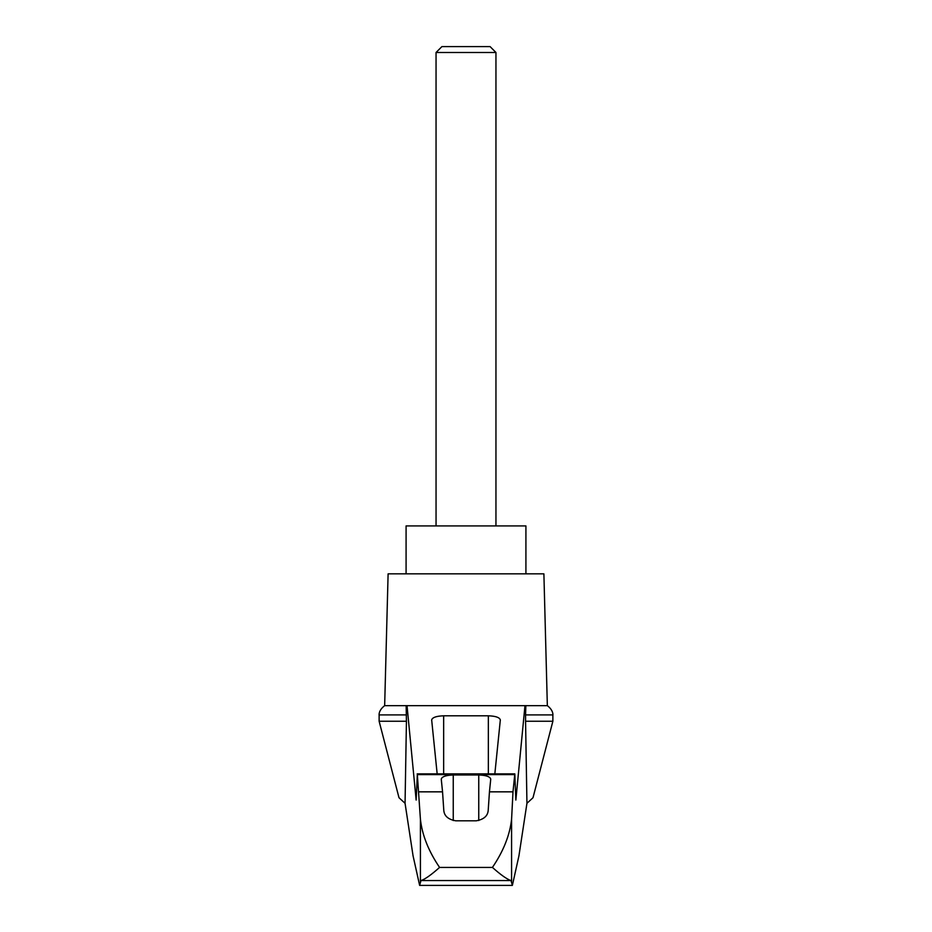 <?xml version="1.0" encoding="UTF-8"?>
<svg xmlns="http://www.w3.org/2000/svg" width="932" height="932" viewBox="0 0 932 932"><rect width="100%" height="100%" fill="white"/><g stroke="black" fill="none" stroke-linecap="round" stroke-linejoin="round"><path stroke-width="1.4" d="M552.874 721.24L552.874 714.914L525.566 714.914L525.566 721.24L552.874 721.24L532.999 797.734L526.941 803.302L518.938 855.832L512.367 885.4L510.992 880.554L421.008 880.554L419.633 885.4L413.062 855.832L405.059 803.302L399.001 797.734L379.126 721.24L379.126 714.914C379.266 716.324 377.716 710.906 384.66 705.652L407.028 705.652L416.15 800.052L417.338 774.609L420.414 819.205C422.149 835.084 428.534 851.149 439.578 867.424L492.422 867.424C503.455 851.184 509.839 835.107 511.586 819.205L512.996 791.839L489.451 791.839L488.205 810.421C487.739 816.001 483.755 819.461 476.229 820.812L455.771 820.812C448.28 819.496 444.284 816.036 443.795 810.421L442.549 791.839L419.004 791.839M405.059 803.302L406.434 721.24L379.126 721.24M525.566 721.24L526.941 803.302M406.142 705.652L406.434 721.24M512.996 791.839L514.813 773.886L515.85 800.052L524.972 705.652L407.028 705.652M479.06 705.652L452.94 705.652M437.166 773.886L431.667 719.935C432.401 717.43 436.386 716.056 443.655 715.799L488.345 715.799C495.614 716.056 499.599 717.43 500.333 719.935L494.834 773.886M442.549 791.839L441.255 779.105C441.989 776.612 445.974 775.226 453.243 774.981L478.757 774.981C486.026 775.226 490.011 776.612 490.745 779.105L489.451 791.839M510.992 880.554C507.008 879.284 500.822 874.903 492.422 867.424M512.367 885.4L419.633 885.4M495.952 52.483L490.081 46.6L441.919 46.6L436.048 52.483L495.952 52.483L495.952 525.916M436.048 52.483L436.048 525.916M525.916 573.844L525.916 525.916L406.084 525.916L406.084 573.844M406.434 714.914L379.126 714.914M421.008 880.554C424.992 879.284 431.178 874.903 439.578 867.424M525.566 714.914L525.858 705.652L524.972 705.652M552.874 714.914C552.734 716.324 554.284 710.906 547.34 705.652L525.858 705.652M547.34 705.652L543.892 573.844L388.108 573.844L384.66 705.652M420.414 881.439L420.414 819.205M514.662 774.609L417.338 774.609M511.586 881.439L511.586 819.205M443.655 715.799L443.655 773.886M488.345 715.799L488.345 773.886M453.243 774.981L453.243 820.533M478.757 774.981L478.757 820.533M417.187 773.886L514.813 773.886"/></g></svg>
